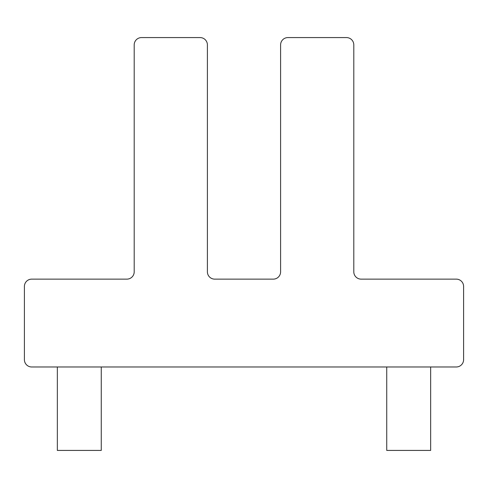 <?xml version="1.0" encoding="UTF-8"?>
<svg xmlns="http://www.w3.org/2000/svg" width="488" height="488" viewBox="0 0 488 488"><rect width="100%" height="100%" fill="white"/><g stroke="black" fill="none" stroke-linecap="round" stroke-linejoin="round"><path stroke-width="0.73" d="M430.66 450.424L430.66 366.976L430.66 450.424L386.74 450.424L386.74 366.976L386.74 450.424M101.26 450.424L101.26 366.976L101.26 450.424L57.34 450.424L57.34 366.976L57.34 450.424M280.6 271.816L280.6 172.996L280.6 271.816A7.32 7.32 180 0 1 273.28 279.136A7.32 7.32 180 0 0 280.6 271.816L280.6 44.896A7.32 7.32 180 0 1 287.92 37.576L346.48 37.576A7.32 7.32 180 0 1 353.8 44.896L353.8 271.816A7.32 7.32 180 0 0 361.12 279.136L368.44 279.136L361.12 279.136A7.32 7.32 180 0 1 353.8 271.816A7.32 7.32 180 0 0 361.12 279.136L456.28 279.136A7.32 7.32 180 0 1 463.6 286.456L463.6 359.656A7.32 7.32 180 0 1 456.28 366.976L31.72 366.976A7.32 7.32 180 0 1 24.4 359.656L24.4 286.456A7.32 7.32 180 0 1 31.72 279.136L126.88 279.136A7.32 7.32 180 0 0 134.2 271.816L134.2 172.996L134.2 271.816A7.32 7.32 180 0 1 126.88 279.136A7.32 7.32 180 0 0 134.2 271.816L134.2 44.896A7.32 7.32 180 0 1 141.52 37.576L200.08 37.576A7.32 7.32 180 0 1 207.4 44.896L207.4 271.816A7.32 7.32 180 0 0 214.72 279.136A7.32 7.32 180 0 1 207.4 271.816L207.4 172.996L207.4 271.816A7.32 7.32 180 0 0 214.72 279.136L273.28 279.136A7.32 7.32 180 0 0 280.6 271.816M280.6 77.836L280.6 44.896L280.6 77.836M448.96 279.136L456.28 279.136L448.96 279.136M134.2 77.836L134.2 44.896L134.2 77.836M386.008 366.976L101.992 366.976L386.008 366.976M56.608 366.976L31.72 366.976L56.608 366.976M287.92 37.576L346.48 37.576L287.92 37.576M141.52 37.576L200.08 37.576L141.52 37.576M24.4 359.656L24.4 286.456L24.4 359.656"/></g></svg>
